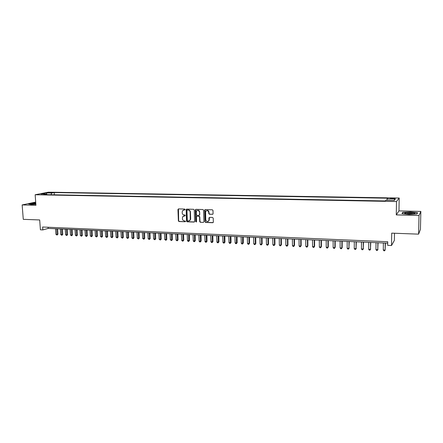 <?xml version="1.0" encoding="UTF-8"?>
<svg xmlns="http://www.w3.org/2000/svg" width="443" height="443" viewBox="0 0 443 443"><rect width="100%" height="100%" fill="white"/><g stroke="black" fill="none" stroke-linecap="round" stroke-linejoin="round"><path stroke-width="0.66" d="M185.135 209.511L184.709 209.057L178.496 208.891L177.942 209.511L178.379 220.88L178.983 221.533L185.18 221.749L185.573 221.317L184.343 220.835C183.203 220.675 182.555 219.977 182.394 218.748L182.588 216.76L185.307 215.647L184.93 214.966L184.122 214.944C182.981 214.789 182.333 214.091 182.173 212.856L182.4 210.807L185.135 209.511M392.991 198.165L390.477 198.348C390.111 198.558 390.787 198.691 392.504 198.752L395.023 198.569C395.389 198.359 394.713 198.226 392.991 198.165M212.49 214.357L213.083 213.725L212.983 210.453L212.358 209.788L205.203 209.6L204.644 210.026L204.987 221.799L205.607 222.464L212.745 222.713L213.327 222.203L213.216 218.155L212.585 217.491L209.522 217.391L208.952 217.862L208.963 220.365C207.739 222.131 206.676 221.96 205.768 219.855L205.585 211.721C206.853 210.054 207.911 210.259 208.758 212.324L208.803 213.604L209.428 214.262L212.839 214.251M35.7 202.086L22.15 204.932L23.274 219.335L39.687 219.949L40.413 229.806L42.838 229.917L42.628 227.015L387.73 241.728L387.68 245.35L391.518 245.522L394.37 240.388L394.486 233.245M419.006 215.503L420.85 211.422L398.971 210.89L396.275 214.899L419.006 215.503L418.591 234.148L391.712 233.14L391.518 245.522M396.275 214.899L396.496 201.543L35.158 194.754L48.376 192.179L399.193 198.038L396.496 201.543M22.15 204.932L35.938 205.297L35.158 194.754M194.261 209.949L193.646 209.295L186.664 209.107L186.171 209.401L186.52 221.162L187.129 221.816L194.089 222.059L194.621 221.688L194.261 209.949M195.878 209.351L202.944 209.539L203.564 210.198L203.935 221.766L203.359 222.386L200.336 222.281L199.715 221.616L199.56 216.948L198.94 216.289L196.941 216.228L196.41 216.605L196.537 221.699L195.701 221.672L195.302 209.976L195.878 209.351M420.85 211.422L420.44 229.363L418.591 234.148M48.614 192.832L52.518 192.589L50.768 192.412L47.922 192.672L48.614 192.832M386.9 200.291L387.066 198.846L387.642 198.204L54.207 192.567L51.781 193.048L50.973 194.743M387.066 198.846L395.377 198.99L394.22 200.424L385.781 200.269L385.177 200.945L43.896 194.61L46.415 194.112L41.072 194.012L46.482 192.954L51.781 193.048M398.971 210.89L399.193 198.038M42.838 229.917L48.176 228.416L387.708 243.179M48.093 227.248L48.176 228.416M54.362 194.804L54.207 192.567M46.847 194.665L46.415 194.112M190.49 219.839L190.457 218.992M208.188 221.45L209.207 220.282M46.93 194.665L46.482 192.954M395.377 198.99L393.871 200.419M35.767 202.944L32.566 203.099L28.524 203.957L31.065 204.511L35.866 204.284M417.611 212.745L410.456 211.959L402.709 212.374L401.951 213.581L409.11 214.395L417.024 213.975L417.611 212.745M402.698 212.9L402.709 212.374M185.002 209.855L183.468 209.976M183.651 215.891L184.964 215.857M178.457 208.891L178.651 220.775L179.254 221.428L185.18 221.749M186.614 209.113L186.78 221.057L187.389 221.71L194.433 221.949M187.345 210.021L186.952 210.453L187.311 220.492L187.743 220.952L188.596 220.979L190.252 219.889L190.163 212.136C190.003 210.896 189.349 210.198 188.197 210.043L187.356 210.015M189.41 220.802L190.512 219.789L190.407 219.014M187.611 209.927L188.463 209.949C189.61 210.104 190.268 210.802 190.424 212.036L190.667 218.908M203.359 222.386L200.336 222.281M196.864 216.234L199.195 216.19L199.815 216.849L199.97 221.511L200.585 222.17M195.812 209.356L195.961 221.566L196.41 222.026M199.4 212.092C198.658 210.12 197.628 209.855 196.321 211.305L196.293 214.678L196.913 215.331L198.913 215.392L199.455 214.999L199.655 211.998C199.372 210.591 198.597 210.054 197.329 210.381M199.25 215.292L199.488 214.772M199.655 211.998L199.743 214.672M206.643 210.608C207.933 210.27 208.719 210.807 209.007 212.23L209.046 213.504L209.672 214.163L212.74 214.257M208.963 220.365L208.996 219.966M209.423 217.397L209.246 219.861M205.126 209.605L205.236 221.694L205.862 222.358L213.105 222.596M55.53 228.732L55.923 234.369L57.125 234.43L57.972 234.17L57.601 228.826M57.972 234.17L57.069 235.067L56.732 228.787M57.069 235.067L55.923 234.369M35.789 203.271L31.259 203.968L35.855 204.151M35.839 203.902L32.655 204.256M28.873 204.035L32.655 203.226L35.778 203.077M405.638 212.845L404.791 213.138C403.772 213.842 411.27 214.373 413.989 213.781L414.083 213.759C417.683 213.055 409.011 212.136 405.638 212.845M413.441 213.869C411.58 213.393 409.315 213.31 406.63 213.62L406.131 213.759M417.356 213.277L416.846 213.98M402.255 213.62L402.925 212.54L410.434 212.142L417.361 212.906M60.348 228.942L60.735 234.602L61.948 234.657L62.79 234.402L62.424 229.031M62.79 234.402L61.887 235.299L61.56 228.998M61.887 235.299L60.735 234.602M65.204 229.153L65.586 234.829L66.804 234.89L67.641 234.629L67.281 229.247M67.641 234.629L66.738 235.532L66.422 229.208M66.738 235.532L65.586 234.829M70.094 229.369L70.47 235.061L71.694 235.122L72.525 234.862L72.17 229.457M72.525 234.862L71.628 235.77L71.317 229.419M71.628 235.77L70.47 235.061M75.017 229.579L75.388 235.299L77.442 235.095L77.093 229.673M77.442 235.095L76.545 236.008L76.251 229.635M76.545 236.008L75.388 235.299M79.978 229.795L80.344 235.532L81.584 235.593L82.398 235.327L82.055 229.889M82.398 235.327L81.506 236.246L81.224 229.851M81.506 236.246L80.344 235.532M84.973 230.017L85.333 235.77L86.584 235.831L87.393 235.565L87.049 230.105M87.393 235.565L86.496 236.484L86.224 230.067M86.496 236.484L85.333 235.77M90.001 230.233L90.355 236.008L91.618 236.069L92.415 235.803L92.083 230.321M92.415 235.803L91.524 236.728L91.269 230.288M91.524 236.728L90.355 236.008M95.073 230.454L95.417 236.252L96.69 236.313L97.482 236.041L97.155 230.543M97.482 236.041L96.591 236.972L96.347 230.51M96.591 236.972L95.417 236.252M100.179 230.676L100.517 236.496L101.796 236.556L102.582 236.285L102.261 230.764M102.582 236.285L101.696 237.215L101.458 230.731M101.696 237.215L100.517 236.496M105.318 230.897L105.656 236.739L106.946 236.8L107.715 236.529L107.405 230.991M107.715 236.529L106.835 237.465L106.613 230.953M106.835 237.465L105.656 236.739M110.501 231.124L110.828 236.983L112.129 237.049L112.893 236.772L112.583 231.213M112.893 236.772L112.013 237.714L111.802 231.18M112.013 237.714L110.828 236.983M115.717 231.351L116.038 237.232L117.351 237.298L118.104 237.022L117.805 231.44M118.104 237.022L117.223 237.963L117.03 231.407M117.223 237.963L116.038 237.232M120.978 231.578L121.288 237.481L122.611 237.548L123.359 237.271L123.06 231.672M123.359 237.271L122.478 238.212L122.296 231.639M122.478 238.212L121.288 237.481M126.272 231.811L126.582 237.736L127.911 237.797L128.647 237.52L128.359 231.899M128.647 237.52L127.772 238.467L127.601 231.866M127.772 238.467L126.582 237.736M131.61 232.043L131.909 237.991L133.249 238.052L133.98 237.775L133.697 232.132M133.98 237.775L133.105 238.727L132.95 232.099M133.105 238.727L131.909 237.991M136.981 232.276L137.28 238.245L138.626 238.306L139.346 238.029L139.069 232.365M139.346 238.029L138.476 238.982L138.332 232.337M138.476 238.982L137.28 238.245M142.397 232.509L142.685 238.5L144.047 238.567L144.756 238.284L144.49 232.603M144.756 238.284L143.886 239.242L143.759 232.569M143.886 239.242L142.685 238.5M147.857 232.747L148.134 238.76L149.507 238.827L150.205 238.544L149.944 232.841M150.205 238.544L149.341 239.508L149.225 232.808M149.341 239.508L148.134 238.76M153.356 232.985L153.627 239.021L155.006 239.087L155.698 238.805L155.443 233.079M155.698 238.805L154.834 239.768L154.734 233.046M154.834 239.768L153.627 239.021M158.893 233.228L159.159 239.286L160.549 239.353L161.23 239.065L160.986 233.317M161.23 239.065L160.372 240.034L160.288 233.289M160.372 240.034L159.159 239.286M164.475 233.472L164.735 239.552L166.136 239.619L166.806 239.331L166.568 233.561M166.806 239.331L165.948 240.305L165.881 233.533M165.948 240.305L164.735 239.552M170.101 233.716L170.35 239.818L171.762 239.884L172.427 239.597L172.194 233.804M172.427 239.597L171.568 240.577L171.513 233.777M171.568 240.577L170.35 239.818M175.771 233.959L176.009 240.089L177.433 240.156L178.086 239.862L177.859 234.054M178.086 239.862L177.233 240.848L177.194 234.026M177.233 240.848L176.009 240.089M181.48 234.209L181.713 240.361L183.147 240.427L183.79 240.134L183.574 234.303M183.79 240.134L182.942 241.119L182.915 234.275M182.942 241.119L182.366 241.092L181.713 240.361M187.239 234.463L187.461 240.632L188.906 240.704L189.538 240.405L189.327 234.552M189.538 240.405L188.696 241.396L188.685 234.524M188.696 241.396L188.114 241.369L187.461 240.632M193.037 234.712L193.259 240.909L194.71 240.981L195.33 240.682L195.13 234.807M195.33 240.682L194.488 241.679L194.494 234.779M194.488 241.679L193.907 241.651L193.259 240.909M198.885 234.967L199.095 241.186L200.563 241.258L201.172 240.959L200.978 235.056M201.172 240.959L200.33 241.956L200.352 235.034M200.33 241.956L199.743 241.928L199.095 241.186M204.777 235.222L204.976 241.468L206.455 241.54L207.053 241.236L206.87 235.316M207.053 241.236L206.216 242.243L206.255 235.288M206.216 242.243L205.63 242.21L204.976 241.468M210.713 235.482L210.907 241.751L212.396 241.823L212.983 241.518L212.806 235.571M212.983 241.518L212.153 242.526L212.208 235.549M212.153 242.526L211.555 242.498L210.907 241.751M216.699 235.742L216.882 242.033L218.382 242.105L218.958 241.8L218.792 235.831M218.958 241.8L218.133 242.814L218.205 235.809M218.133 242.814L217.53 242.786L216.882 242.033M222.735 236.003L222.907 242.321L224.418 242.393L224.983 242.088L224.822 236.097M224.983 242.088L224.158 243.102L224.247 236.069M224.158 243.102L223.554 243.074L222.907 242.321M228.815 236.269L228.981 242.609L230.504 242.681L231.058 242.376L230.903 236.357M231.058 242.376L230.233 243.395L230.343 236.335M230.233 243.395L229.624 243.368L228.981 242.609M234.945 236.534L235.1 242.902L236.634 242.974L237.177 242.664L237.033 236.628M237.177 242.664L236.357 243.689L236.484 236.601M236.357 243.689L235.742 243.661L235.1 242.902M241.125 236.806L241.269 243.196L242.819 243.268L243.345 242.958L243.213 236.894M243.345 242.958L242.531 243.988L242.675 236.872M242.531 243.988L241.911 243.96L241.269 243.196M247.349 237.077L247.487 243.489L249.049 243.567L249.564 243.251L249.437 237.166M249.564 243.251L248.756 244.287L249.049 243.567L248.916 237.143M248.756 244.287L248.13 244.259L247.487 243.489M253.629 237.348L253.756 243.788L255.329 243.866L255.832 243.55L255.716 237.437M255.832 243.55L255.024 244.586L255.329 243.866L255.207 237.415M255.024 244.586L254.398 244.558L253.756 243.788M259.958 237.625L260.074 244.093L261.663 244.165L262.151 243.849L262.046 237.714M262.151 243.849L261.348 244.89L261.663 244.165L261.547 237.692M261.348 244.89L260.717 244.863L260.074 244.093M266.343 237.902L266.448 244.392L268.048 244.47L268.524 244.148L268.425 237.991M268.524 244.148L267.722 245.2L268.048 244.47L267.943 237.969M267.722 245.2L267.085 245.167L266.448 244.392M272.772 238.179L272.871 244.702L274.483 244.78L274.948 244.453L274.859 238.273M274.948 244.453L274.151 245.505L274.483 244.78L274.389 238.251M274.151 245.505L273.508 245.477L272.871 244.702M279.262 238.461L279.345 245.007L280.973 245.084L281.421 244.763L281.344 238.55M281.421 244.763L280.629 245.821L280.973 245.084L280.89 238.533M280.629 245.821L279.982 245.787L279.345 245.007M285.801 238.744L285.873 245.322L287.518 245.4L287.95 245.073L287.884 238.838M287.95 245.073L287.164 246.131L287.518 245.4L287.446 238.816M287.164 246.131L286.51 246.103L285.873 245.322M292.397 239.032L292.458 245.632L294.113 245.71L294.534 245.383L294.473 239.126M294.534 245.383L293.753 246.452L294.113 245.71L294.052 239.104M293.753 246.452L293.089 246.419L292.458 245.632M299.042 239.32L299.097 245.948L300.764 246.031L301.174 245.699L301.124 239.414M301.174 245.699L300.393 246.768L300.764 246.031L300.714 239.397M300.393 246.768L299.728 246.74L299.097 245.948M305.748 239.613L305.792 246.269L307.475 246.347L307.863 246.015L307.83 239.702M307.863 246.015L307.093 247.094L307.475 246.347L307.436 239.685M307.093 247.094L306.418 247.061L305.792 246.269M312.509 239.907L312.542 246.59L314.237 246.668L314.613 246.336L314.585 240.001M314.613 246.336L313.843 247.415L314.237 246.668L314.209 239.984M313.843 247.415L313.168 247.382L312.542 246.59M319.325 240.206L319.348 246.912L321.059 246.995L321.419 246.657L321.402 240.294M321.419 246.657L320.654 247.742L321.059 246.995L321.042 240.278M320.654 247.742L319.973 247.709L319.348 246.912M326.203 240.505L326.214 247.238L327.936 247.321L328.28 246.984L328.28 240.593M328.28 246.984L327.521 248.074L327.936 247.321L327.931 240.577M327.521 248.074L326.834 248.041L326.214 247.238M333.136 240.804L333.136 247.571L334.875 247.654L335.201 247.31L335.207 240.892M335.201 247.31L334.448 248.407L334.875 247.654L334.88 240.881M334.448 248.407L333.756 248.373L333.136 247.571M340.13 241.108L340.113 247.903L341.869 247.986L342.184 247.643L342.201 241.197M342.184 247.643L341.437 248.744L341.869 247.986L341.891 241.186M341.437 248.744L340.733 248.711L340.113 247.903M347.185 241.418L347.157 248.235L348.929 248.324L349.25 241.507M349.222 247.975L348.48 249.082L348.929 248.324L348.957 241.49M348.48 249.082L347.772 249.049L347.157 248.235M354.3 241.723L354.256 248.578L356.045 248.661L356.366 241.817M356.322 248.313L355.585 249.426L356.045 248.661L356.089 241.8M355.585 249.426L354.871 249.387L354.256 248.578M361.477 242.039L361.422 248.916L363.221 249.005L363.537 242.127M363.481 248.65L362.751 249.769L363.221 249.005L363.277 242.116M362.751 249.769L362.036 249.736L361.422 248.916M368.714 242.354L368.648 249.259L370.464 249.348L370.774 242.443M370.708 248.994L369.983 250.118L370.464 249.348L370.531 242.432M369.983 250.118L369.257 250.079L368.648 249.259M376.013 242.67L375.935 249.608L377.768 249.697L378.073 242.758M377.995 249.337L377.275 250.467L377.768 249.697L377.851 242.747M377.275 250.467L376.544 250.433L375.935 249.608M383.378 242.991L383.284 249.957L385.133 250.046L385.438 243.08M383.284 249.957L383.893 250.782L384.629 250.821L385.133 250.046L385.233 243.069M50.795 192.827L50.768 192.412M51.842 192.727L51.82 192.428M31.702 204.184L31.259 203.968M405.716 213.681L404.791 213.138"/></g></svg>
